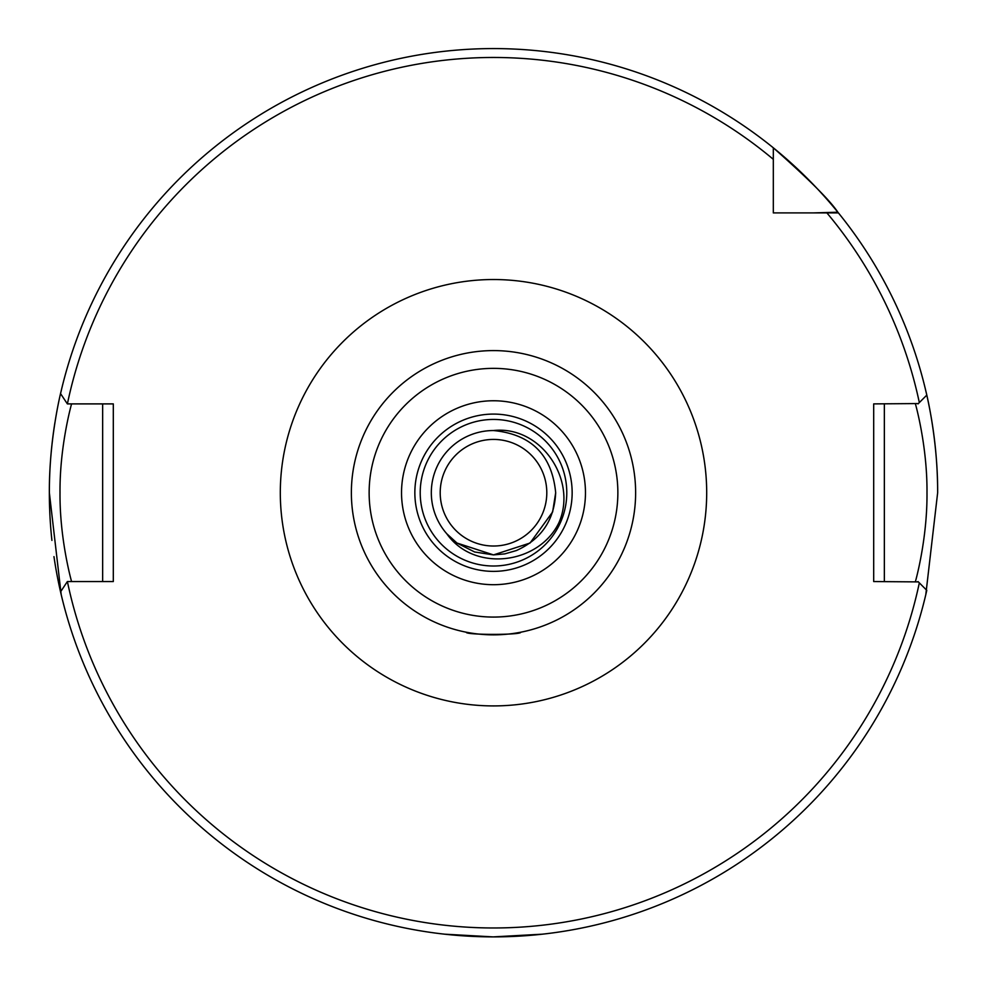 <?xml version="1.0" encoding="UTF-8"?>
<svg xmlns="http://www.w3.org/2000/svg" width="987" height="987" viewBox="0 0 987 987"><rect width="100%" height="100%" fill="white"/><g stroke="black" fill="none" stroke-linecap="round" stroke-linejoin="round"><path stroke-width="1.48" d="M520.667 632.235C522.357 635.085 464.655 635.085 466.333 632.235C464.667 635.097 522.357 635.085 520.667 632.235M459.115 935.54L444.693 934.183L492.809 936.873M491.982 936.873L479.102 936.651M474.796 936.49L466.728 936.071M420.215 492.723A73.285 73.285 0 0 1 493.5 419.438A73.285 73.285 0 0 1 566.785 492.723A73.285 73.285 0 0 1 493.5 566.007A73.285 73.285 0 0 1 420.215 492.723M440.202 492.723A53.298 53.298 0 0 1 493.5 439.425A53.298 53.298 0 0 1 546.798 492.723A53.298 53.298 0 0 1 493.5 546.021A53.298 53.298 0 0 1 440.202 492.723M915.418 581.553C915.097 582.774 927.398 540.185 926.99 492.723C927.398 445.322 915.097 402.634 915.418 403.893M635.628 492.723A142.128 142.128 0 0 1 493.5 634.851A142.128 142.128 0 0 1 351.372 492.723A142.128 142.128 0 0 1 493.5 350.595A142.128 142.128 0 0 1 635.628 492.723A142.128 142.128 0 0 0 493.5 350.595A142.128 142.128 0 0 0 351.372 492.723M61.206 594.667L49.35 492.723A444.15 444.15 0 0 0 51.916 540.395M53.964 556.619A444.15 444.15 0 0 0 60.552 591.855L67.363 581.553L113.308 581.553L113.308 403.893L67.363 403.893L60.552 393.603A444.15 444.15 0 0 1 773.314 147.803C808.464 178.881 829.981 200.361 837.864 212.217A444.15 444.15 0 0 1 838.419 212.908A444.15 444.15 0 0 1 926.793 395.121L919.329 402.585A435.267 435.267 0 0 0 826.909 212.908L838.419 212.908A444.15 444.15 0 0 1 937.65 492.723L925.794 594.667M493.5 936.873L542.307 934.183L512.142 936.49M493.5 430.542C531.265 434.231 551.992 454.958 555.681 492.723L552.634 511.945L530.044 543.035L493.5 554.904L456.956 543.035L446.778 533.757A62.181 62.181 0 0 1 493.5 430.542C540.814 425.286 577.605 479.879 559.012 522.481C539.075 564.416 474.155 572.768 446.778 533.757L456.956 543.035L474.611 551.967L456.956 543.035L446.778 533.757M555.681 492.723C554.373 520.087 541.246 539.371 516.3 550.573L504.863 553.867M504.789 553.88L493.5 554.904L474.624 551.98M773.314 188.887L773.314 194.945M49.35 492.723A444.15 444.15 0 0 1 54.927 422.547A444.15 444.15 0 0 0 49.35 492.723C49.054 432.17 63.871 380.822 60.91 392.049L61.058 391.407M926.793 395.121A444.15 444.15 0 0 1 937.65 492.723C937.946 432.17 923.129 380.822 926.09 392.049L925.942 391.407M918.354 581.898L873.692 581.553L873.692 403.893L918.354 403.56M837.864 212.217A444.15 444.15 0 0 0 773.314 147.803A444.15 444.15 0 0 1 837.864 212.217L813.325 212.908M926.793 590.337A444.15 444.15 0 0 1 60.552 591.855A444.15 444.15 0 0 0 926.793 590.337L918.021 581.553M918.021 403.893L919.329 402.585M60.552 393.603A444.15 444.15 0 0 1 773.314 147.803L773.314 212.908L826.909 212.908M884.352 403.893L884.352 581.553M71.582 403.893C71.903 402.634 59.602 445.297 60.01 492.698C59.602 540.173 71.903 582.774 71.582 581.553M102.648 581.553L102.648 403.893M585.464 492.723A91.964 91.964 0 0 1 493.5 584.699A91.964 91.964 0 0 1 401.536 492.723A91.964 91.964 0 0 1 493.5 400.759A91.964 91.964 0 0 1 585.464 492.723M414.848 492.723A78.652 78.652 0 0 0 493.5 571.374A78.652 78.652 0 0 0 572.152 492.723A78.652 78.652 0 0 0 493.5 414.084A78.652 78.652 0 0 0 414.848 492.723M280.308 492.723A213.192 213.192 0 0 1 493.5 279.531A213.192 213.192 0 0 1 706.692 492.723A213.192 213.192 0 0 1 493.5 705.915A213.192 213.192 0 0 1 280.308 492.723M369.138 492.723A124.362 124.362 0 0 0 493.5 617.085A124.362 124.362 0 0 0 617.862 492.723A124.362 124.362 0 0 0 493.5 368.361A124.362 124.362 0 0 0 369.138 492.723M67.4 581.553A435.267 435.267 0 0 0 919.329 582.873M773.314 159.326A435.267 435.267 0 0 0 67.4 403.893"/></g></svg>
